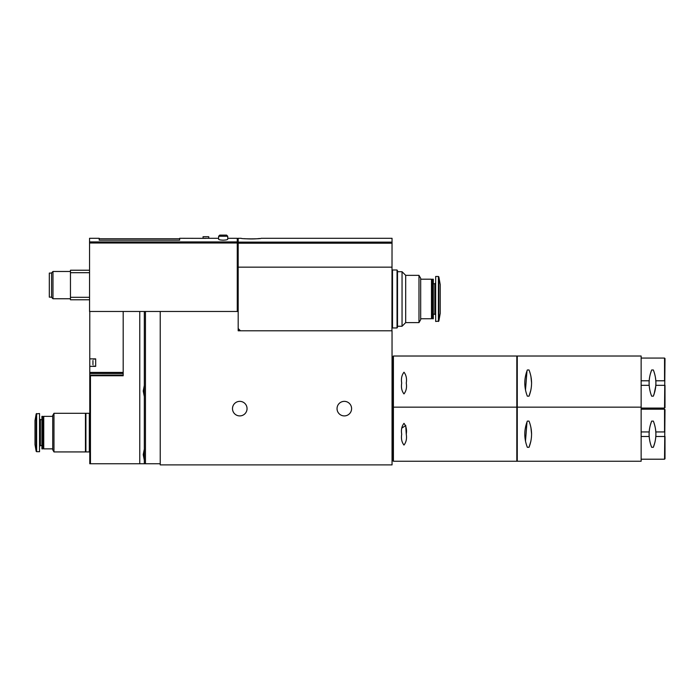 <?xml version="1.0" encoding="UTF-8"?>
<svg xmlns="http://www.w3.org/2000/svg" width="700" height="700" viewBox="0 0 700 700"><rect width="100%" height="100%" fill="white"/><g stroke="black" fill="none" stroke-linecap="round" stroke-linejoin="round"><path stroke-width="1.05" d="M205.905 238.359L179.655 238.297L179.655 240.179L99.207 240.179L99.207 238.297L89.547 238.297L89.547 311.474L123.183 311.474L123.183 375.76L90.457 375.76L89.775 375.078L89.775 463.75L160.23 463.75M237.274 311.474L237.274 238.297L227.727 238.297M227.727 236.25L218.636 236.25L218.636 239.251C218.89 239.767 220.404 240.074 223.178 240.179C225.96 240.074 227.474 239.767 227.727 239.251L227.727 236.25L226.59 235.112L219.774 235.112L226.59 235.112M208.749 238.297L208.749 236.705L203.07 236.705L203.07 238.297L218.636 238.297M391.93 330.794L392.044 238.297L261.056 238.297C261.52 239.041 240.765 239.041 241.22 238.297L238.184 238.297L238.184 311.474L144.322 311.474L144.322 463.75M259.551 238.49C255.045 239.05 249.935 239.102 244.239 238.648M392.044 267.155L238.184 267.155M238.184 328.519L240.459 330.794M144.322 460.276L143.229 454.659L144.322 449.041M123.183 311.474L144.322 311.474M144.322 396.637L143.229 391.02L144.322 385.402M123.183 372.426L89.775 372.426L89.775 366.363L95.681 366.363L95.681 358.864L89.775 358.864L89.775 311.474M89.775 372.426L89.775 375.113L123.183 375.078M89.775 366.363L89.775 358.864M89.775 375.113L89.775 413.98L89.32 413.98M89.775 413.98L89.775 463.75M92.951 360.64L92.951 364.595M92.951 360.509L92.951 364.717M160.23 311.474L160.23 464.887L392.044 464.887L392.044 330.794L238.184 330.794L238.184 311.474M337.041 408.634A7.271 7.271 0 0 1 347.953 402.334A7.271 7.271 0 0 1 347.953 414.934A7.271 7.271 0 0 1 337.041 408.634M232.496 408.634A7.271 7.271 0 0 1 243.407 402.334A7.271 7.271 0 0 1 243.407 414.934A7.271 7.271 0 0 1 232.496 408.634M89.547 270.226L70.455 270.226L70.455 272.694L89.547 272.694M70.455 272.694L70.455 297.308L89.547 297.308M70.455 297.308L70.455 299.775L89.547 299.775M51.59 273.07L49.315 273.07L49.315 297.159L51.59 297.159M52.981 298.751L52.981 271.477L51.59 272.869L51.59 297.36L52.981 298.751L70.455 298.751M85.453 432.618L85.453 413.297L53.97 413.297L53.97 451.929L85.453 451.929L85.453 432.618M53.97 451.929L52.727 449.776L52.727 415.459L53.97 413.297M52.727 448.866L43.75 448.866L43.75 416.36L52.727 416.36M43.75 448.866L43.295 448.411L43.295 416.815L43.75 416.36M42.84 432.618L42.84 416.36L41.913 416.36L41.913 448.866L42.84 448.866L42.84 432.618M41.913 448.866L41.913 416.36M36.627 451.701L39.541 451.701L39.541 413.525L36.172 413.901L36.172 451.325L36.627 451.701L36.627 413.525M36.172 451.325L35 444.658L35 420.569L36.172 413.901M89.32 432.618L89.32 413.297L85.907 413.297L85.907 451.929L89.32 451.929L89.32 432.618M405.685 275.345L418.976 275.345L418.976 322.613L405.685 322.613L405.685 275.345L402.045 271.705L402.045 326.252L397.504 326.252M418.976 275.345L420.683 278.294L420.683 319.655L418.976 322.613M420.683 279.204L431.48 279.204L431.48 318.754L420.683 318.754M431.48 279.204L431.935 279.659L431.935 318.299L431.48 318.754M432.39 298.979L432.39 318.754L433.317 318.754L433.317 279.204L432.39 279.204L432.39 298.979M433.317 279.204L433.317 318.754M438.401 276.474L435.68 276.474L435.68 321.475L438.848 321.099L438.848 276.85L438.401 276.474L438.401 321.475M438.848 276.85L440.23 284.655L440.23 313.294L438.848 321.099M392.499 298.979L392.499 327.959L397.049 327.959L397.049 269.999L392.499 269.999L392.499 298.979M397.049 270.681L397.504 270.681L397.504 327.276L397.049 327.276M393.409 356.02L516.819 356.02L516.819 461.248L393.409 461.248L392.954 460.793L392.954 356.475L393.409 356.02L393.409 461.248M401.704 434.201C400.986 438.567 401.739 442.181 403.97 445.06C406.219 442.181 406.98 438.567 406.254 434.201C406.971 429.87 406.219 426.256 403.996 423.351C401.739 426.221 400.977 429.835 401.704 434.201M401.817 428.12L405.746 425.53L406.254 434.201M516.819 407.155L393.409 407.155L392.954 407.61L392.954 434.201M525.49 441.21L526.995 421.977M530.898 427.315L531.589 434.201M530.898 441.123L529.375 446.408M655.646 438.463L655.839 436.476L665 436.476L665 458.754L664.545 459.209L665 409.658L664.545 409.203L664.545 431.935L655.839 431.935L655.541 429.152M653.345 447.3L651.656 447.3C648.288 438.594 648.288 429.861 651.656 421.102L653.345 421.102C656.722 429.8 656.722 438.533 653.345 447.3L654.955 442.269M641.139 436.476L649.163 436.476A34.703 34.703 0 0 1 649.093 434.411M641.139 431.935L649.163 431.935L649.477 429.056M651.656 421.102L650.169 425.626M655.664 430.098L655.839 431.935A34.703 34.703 0 0 1 655.909 434.175M649.093 434.227A34.703 34.703 0 0 1 649.163 431.935M531.589 434.166L531.256 429.398M525.061 429.783L524.825 432.311M530.88 427.227L531.58 433.204M530.889 441.158L529.025 447.3C532.403 438.602 532.403 429.87 529.025 421.102L527.336 421.102C523.959 429.8 523.959 438.541 527.336 447.3L529.025 447.3M525.481 441.184L524.816 435.934M517.274 461.248L517.274 356.02L641.139 356.02L641.139 461.248L517.274 461.248L516.819 460.793M655.909 434.507A34.703 34.703 0 0 1 655.839 436.476M401.704 383.066C400.986 387.433 401.739 391.046 403.97 393.916C406.219 391.046 406.98 387.424 406.254 383.066C406.971 378.735 406.219 375.113 403.996 372.216C401.739 375.086 400.977 378.7 401.704 383.066M525.49 390.075L526.995 370.842M530.898 376.171L531.589 383.066M530.898 389.988L529.375 395.273M655.646 387.328L655.839 385.341L665 385.341L665 407.61L664.545 408.065L665 358.523L664.545 358.067L664.545 380.791L655.839 380.791L655.541 378.009M653.345 396.165L651.656 396.165C648.288 387.459 648.288 378.726 651.656 369.967L653.345 369.967C656.722 378.665 656.722 387.398 653.345 396.165L654.955 391.134M641.139 385.341L649.163 385.341A34.703 34.703 0 0 1 649.093 383.267M655.786 385.936L654.08 394.179M641.139 380.791L649.163 380.791L649.477 377.921M651.656 369.967L650.169 374.491M655.664 378.963L655.839 380.791A34.703 34.703 0 0 1 655.909 383.04M649.093 383.092A34.703 34.703 0 0 1 649.163 380.791M531.589 383.031L531.256 378.262M525.061 378.648L524.825 381.176M530.88 376.092L531.58 382.069M530.889 390.023L529.025 396.165C532.403 387.467 532.403 378.735 529.025 369.967L527.336 369.967C523.959 378.665 523.959 387.398 527.336 396.165L529.025 396.165M525.481 390.04L524.816 384.799M655.909 383.373A34.703 34.703 0 0 1 655.839 385.341M237.274 241.929L89.547 241.929M392.044 242.13L238.184 242.13M139.773 311.474L139.773 463.75M145.451 311.474L145.451 463.75M90.457 375.76L90.457 463.75M123.183 375.113L89.81 375.113M123.183 373.502L89.775 373.502M237.274 243.005L89.547 243.005M392.044 243.197L238.184 243.197M41.589 445.567L40.399 445.567L40.399 419.659L39.541 418.81M433.632 283.754L434.831 283.754L434.831 314.204L435.68 315.053M392.044 409.43L392.044 458.981M392.044 358.295L392.044 407.838M93.31 366.065L95.681 366.249M93.31 359.161L95.681 358.977M52.981 271.477L70.455 271.477M179.655 238.752L99.207 238.752M218.636 236.25L219.774 235.112M43.295 416.815L42.84 416.36M43.295 448.411L42.84 448.866M41.589 419.659L40.399 419.659M40.399 445.567L39.541 446.416M89.775 451.246L89.32 451.246M85.907 413.98L85.453 413.98M85.907 451.246L85.453 451.246M431.935 318.299L432.39 318.754M431.935 279.659L432.39 279.204M433.632 314.204L434.831 314.204M434.831 283.754L435.68 282.896M405.685 322.613L402.045 326.252M397.504 271.705L402.045 271.705M392.044 327.276L392.499 327.276M392.044 270.681L392.499 270.681M392.271 459.209L392.954 459.209M392.271 409.203L392.954 409.203M641.139 459.209L664.545 459.209M641.139 409.203L664.545 409.203M516.819 407.61L517.274 407.155L641.139 407.155M392.271 408.065L392.954 408.065M392.271 358.067L392.954 358.067M641.139 408.065L664.545 408.065M641.139 358.067L664.545 358.067M517.274 356.02L516.819 356.475"/></g></svg>
